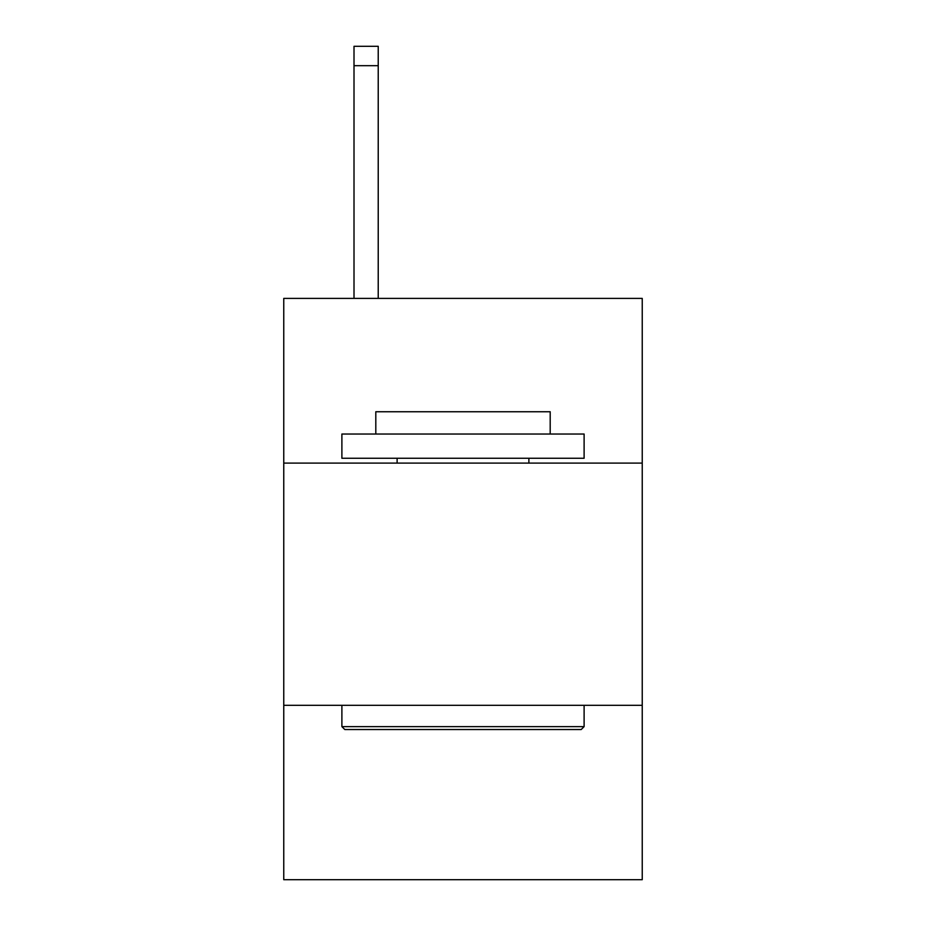 <?xml version="1.0" encoding="UTF-8"?>
<svg xmlns="http://www.w3.org/2000/svg" width="926" height="926" viewBox="0 0 926 926"><rect width="100%" height="100%" fill="white"/><g stroke="black" fill="none" stroke-linecap="round" stroke-linejoin="round"><path stroke-width="1.39" d="M283.761 463.093L642.239 463.093L642.239 298.392L283.761 298.392L283.761 879.7L642.239 879.7L642.239 705.311L283.761 705.311M642.239 705.311L642.239 463.093M344.796 729.526L341.891 726.621L584.109 726.621L581.204 729.526L344.796 729.526M584.109 434.028L584.109 458.254L341.891 458.254L341.891 434.028L584.109 434.028M375.806 434.028L375.806 411.746L550.194 411.746L550.194 434.028M584.109 705.311L584.109 726.621M341.891 705.311L341.891 726.621M528.885 458.254L528.885 463.093M397.115 458.254L397.115 463.093M378.225 298.392L378.225 65.677L354.01 65.677L354.01 46.3L378.225 46.3L378.225 65.677M354.01 298.392L354.01 65.677"/></g></svg>
